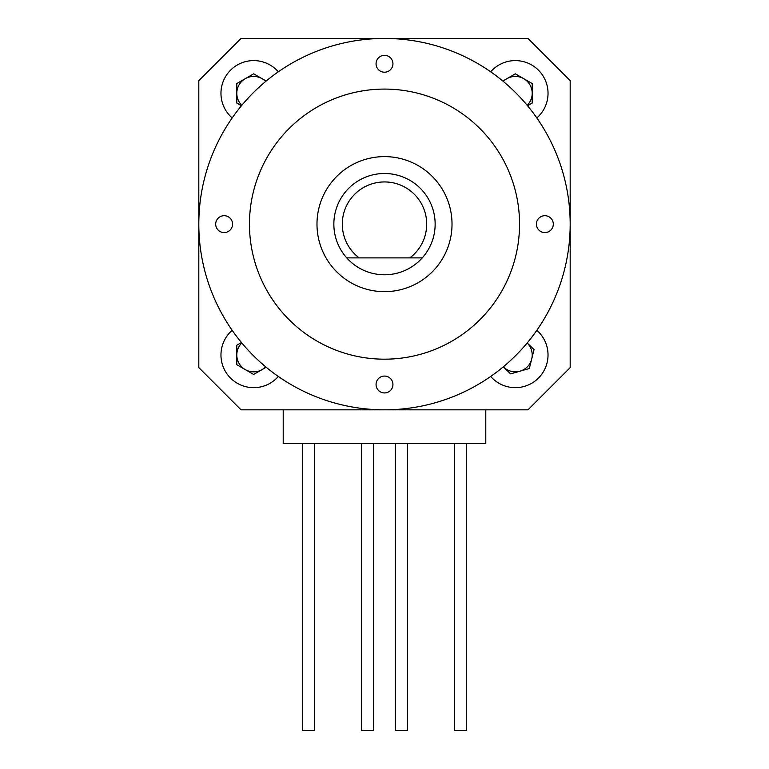 <?xml version="1.0" encoding="UTF-8"?>
<svg xmlns="http://www.w3.org/2000/svg" width="769" height="769" viewBox="0 0 769 769"><rect width="100%" height="100%" fill="white"/><g stroke="black" fill="none" stroke-linecap="round" stroke-linejoin="round"><path stroke-width="1.15" d="M553.305 224.135A8.44 8.44 0 0 0 544.865 215.695A8.44 8.44 0 0 0 536.426 224.135A8.44 8.44 0 0 0 544.865 232.574A8.44 8.44 0 0 0 553.305 224.135M232.574 224.135A8.44 8.44 0 0 0 224.135 215.695A8.44 8.44 0 0 0 215.695 224.135A8.44 8.44 0 0 0 224.135 232.574A8.44 8.44 0 0 0 232.574 224.135M392.94 384.5A8.44 8.44 0 0 0 384.5 376.06A8.44 8.44 0 0 0 376.06 384.5A8.44 8.44 0 0 0 384.5 392.94A8.44 8.44 0 0 0 392.94 384.5M392.94 63.769A8.44 8.44 0 0 0 384.5 55.33A8.44 8.44 0 0 0 376.06 63.769A8.44 8.44 0 0 0 384.5 72.209A8.44 8.44 0 0 0 392.94 63.769M316.982 224.135A67.518 67.518 0 0 1 384.5 156.616A67.518 67.518 0 0 1 452.018 224.135A67.518 67.518 0 0 1 384.5 291.653A67.518 67.518 0 0 1 316.982 224.135M519.546 224.135A135.046 135.046 0 0 1 384.5 359.181A135.046 135.046 0 0 1 249.454 224.135A135.046 135.046 0 0 1 384.5 89.089A135.046 135.046 0 0 1 519.546 224.135M570.185 224.135A185.685 185.685 0 0 1 384.5 409.819A185.685 185.685 0 0 1 198.815 224.135A185.685 185.685 0 0 1 384.5 38.45A185.685 185.685 0 0 1 570.185 224.135M527.986 409.819L241.014 409.819L198.815 367.62L198.815 80.649L241.014 38.45L527.986 38.45L570.185 80.649L570.185 367.62L527.986 409.819M384.5 181.936A42.199 42.199 0 0 0 359.181 257.894L409.819 257.894A42.199 42.199 0 0 0 384.5 181.936M346.752 257.894A50.639 50.639 0 0 1 384.5 173.496A50.639 50.639 0 0 1 422.248 257.894A50.639 50.639 0 0 1 346.752 257.894L359.181 257.894L346.752 257.894M409.819 257.894L422.248 257.894L409.819 257.894M485.787 409.819L485.787 443.578L283.213 443.578L283.213 409.819M314.444 443.578L314.444 730.55L302.63 730.55L302.63 443.578M373.532 443.578L373.532 730.55L361.709 730.55L361.709 443.578M407.291 443.578L407.291 730.55L395.468 730.55L395.468 443.578M466.37 443.578L466.37 730.55L454.556 730.55L454.556 443.578M241.812 342.955A16.88 16.88 0 0 0 262.114 369.581A16.88 16.88 0 0 0 265.68 366.823M266.17 367.236L253.674 374.455L236.794 364.708L236.794 345.214L241.447 342.522M503.57 367.073A16.88 16.88 0 0 0 531.696 359.085A16.88 16.88 0 0 0 527.188 342.955L534.071 349.626L529.312 368.534L510.568 373.859L503.32 366.832A16.88 16.88 0 0 0 503.57 367.073M527.188 105.315A16.88 16.88 0 0 0 506.886 78.688A16.88 16.88 0 0 0 503.32 81.447M502.83 81.033L515.326 73.824L532.206 83.561L532.206 103.056L527.553 105.747M265.68 81.447A16.88 16.88 0 0 0 236.794 93.309A16.88 16.88 0 0 0 241.812 105.315M241.447 105.747L236.794 103.056L236.794 83.561L253.674 73.824L266.17 81.033M232.171 330.314A32.702 32.702 0 0 0 253.674 387.663A32.702 32.702 0 0 0 278.32 376.464M490.68 376.464A32.702 32.702 0 0 0 544.298 370.12A32.702 32.702 0 0 0 536.829 330.314M536.829 117.955A32.702 32.702 0 0 0 515.326 60.607A32.702 32.702 0 0 0 490.68 71.805M278.32 71.805A32.702 32.702 0 0 0 223.048 81.831A32.702 32.702 0 0 0 232.171 117.955"/></g></svg>
